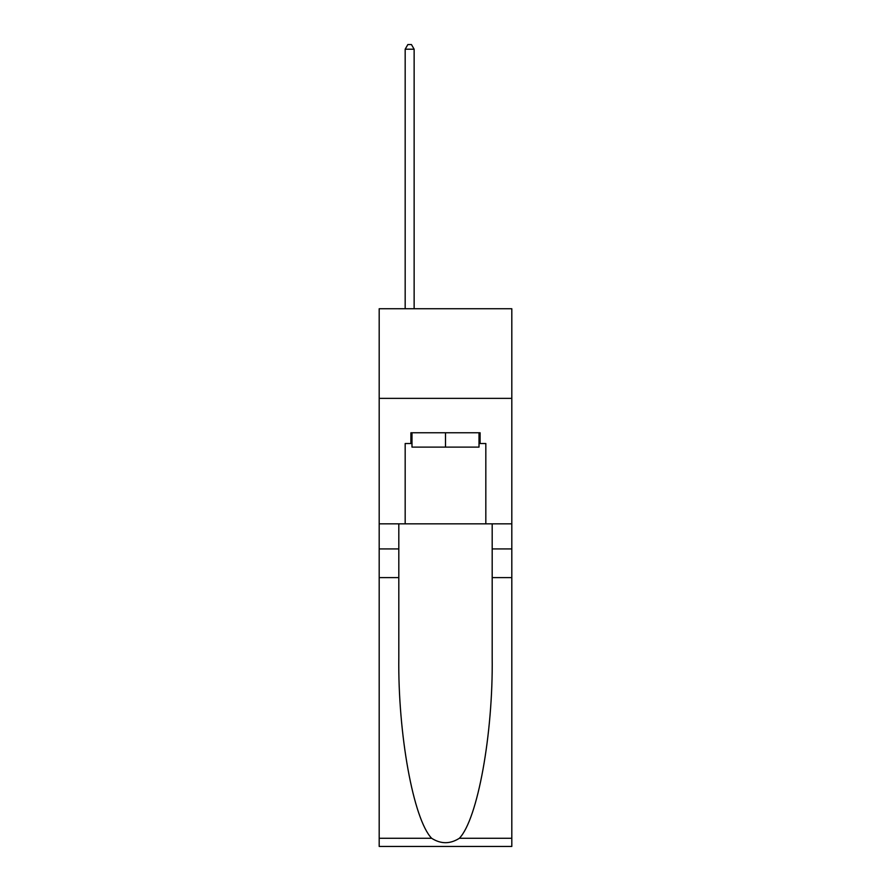 <?xml version="1.0" encoding="UTF-8"?>
<svg xmlns="http://www.w3.org/2000/svg" width="891" height="891" viewBox="0 0 891 891"><rect width="100%" height="100%" fill="white"/><g stroke="black" fill="none" stroke-linecap="round" stroke-linejoin="round"><path stroke-width="1.34" d="M511.813 398.366L511.813 308.743L379.187 308.743L379.187 398.366L511.813 398.366L511.813 523.83L485.829 523.83L485.829 443.529L480.093 443.529L480.093 432.77L410.907 432.77L410.907 443.529L411.987 443.529M479.013 432.77L479.013 447.115L411.987 447.115L411.987 432.77M445.5 432.77L445.5 447.115M459.366 838.275L511.813 838.275L511.813 846.45L379.187 846.45L379.187 577.602L398.812 577.602L398.812 657.525C397.854 733.928 413.357 819.274 431.634 838.275C440.867 844.167 450.111 844.167 459.366 838.275C477.643 819.274 493.146 733.928 492.188 657.525L492.188 523.83M492.188 577.602L511.813 577.602L511.813 523.83M379.187 577.602L379.187 398.366M398.812 523.83L398.812 577.602M511.813 838.275L511.813 577.602M379.187 523.83L405.171 523.83L405.171 443.529L410.907 443.529M405.171 523.83L485.829 523.83M479.013 443.529L480.093 443.529M414.137 308.743L414.137 49.205L405.171 49.205L405.171 308.743M405.171 49.205L407.855 44.55L411.442 44.55L414.137 49.205M492.188 548.923L511.813 548.923M398.812 548.923L379.187 548.923M379.187 838.275L431.634 838.275"/></g></svg>
